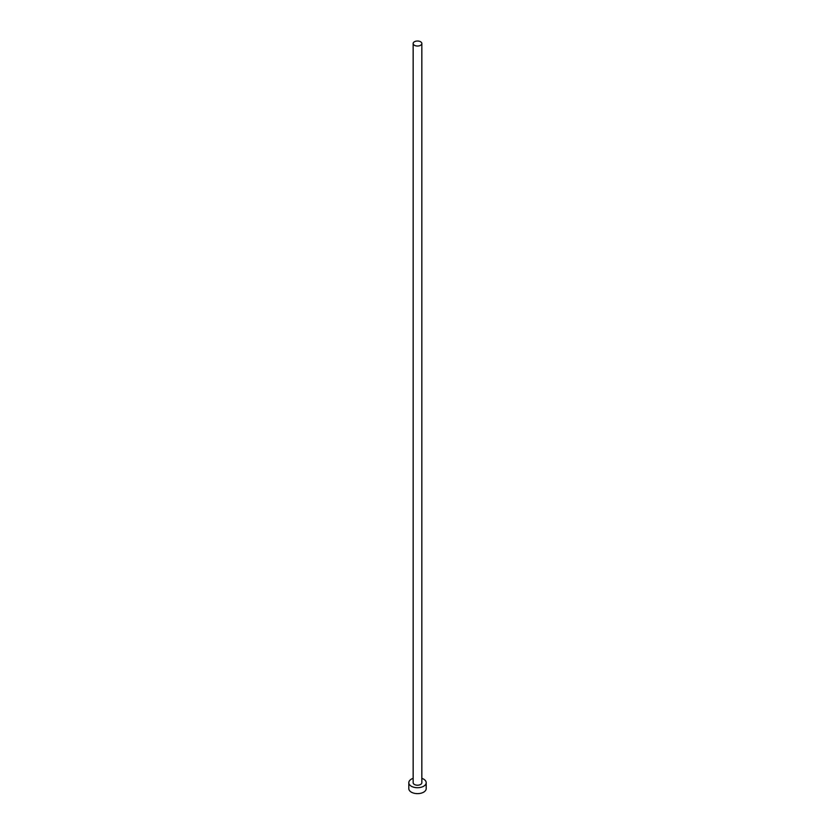<?xml version="1.0" encoding="UTF-8"?>
<svg xmlns="http://www.w3.org/2000/svg" width="835" height="835" viewBox="0 0 835 835"><rect width="100%" height="100%" fill="white"/><g stroke="black" fill="none" stroke-linecap="round" stroke-linejoin="round"><path stroke-width="1.25" d="M414.431 45.299A4.342 2.505 0 0 0 419.16 45.841A4.342 2.505 0 0 0 421.842 43.524A4.342 2.505 0 0 0 420.569 41.75A4.342 2.505 0 0 0 415.84 41.207A4.342 2.505 0 0 0 413.158 43.524A4.342 2.505 0 0 0 414.431 45.299M413.158 43.524L413.158 782.698A4.342 2.505 0 0 0 414.431 784.472A4.342 2.505 0 0 0 419.16 785.015A4.342 2.505 0 0 0 421.842 782.698L421.842 43.524M413.158 778.356A8.694 5.02 0 0 0 408.806 782.698A8.694 5.02 0 0 0 411.352 786.246A8.694 5.02 0 0 0 420.83 787.332A8.694 5.02 0 0 0 426.194 782.698A8.694 5.02 0 0 0 423.648 779.149A8.694 5.02 0 0 0 421.842 778.356M408.806 782.698L408.806 788.616A8.694 5.02 0 0 0 411.352 792.164A8.694 5.02 0 0 0 420.83 793.25A8.694 5.02 0 0 0 426.194 788.616L426.194 782.698"/></g></svg>
